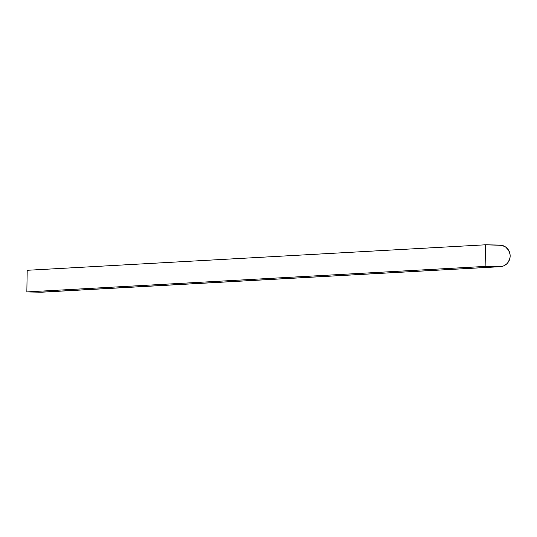 <?xml version="1.0" encoding="UTF-8"?>
<svg xmlns="http://www.w3.org/2000/svg" width="537" height="537" viewBox="0 0 537 537"><rect width="100%" height="100%" fill="white"/><g stroke="black" fill="none" stroke-linecap="round" stroke-linejoin="round"><path stroke-width="0.81" d="M500.236 266.688A10.814 10.512 -93.2 0 0 510.15 255.706A10.814 10.512 -93.2 0 0 499.806 245.08L485.468 244.798L485.126 266.419L499.464 266.708L503.505 265.963L506.948 263.687L508.284 262.076L509.915 258.21L510.15 256.102L509.982 253.988L508.472 250.061L505.619 247.02L501.853 245.328L485.468 244.798L27.192 270.292L485.468 244.798L485.126 266.419L26.85 291.92L27.192 270.292L26.85 291.92L485.126 266.419L499.464 266.708L41.188 292.202L26.85 291.92L41.188 292.202A10.814 10.512 86.8 0 0 41.96 292.188L500.236 266.688A10.814 10.512 -93.2 0 1 499.464 266.708L43.242 292.034"/></g></svg>

